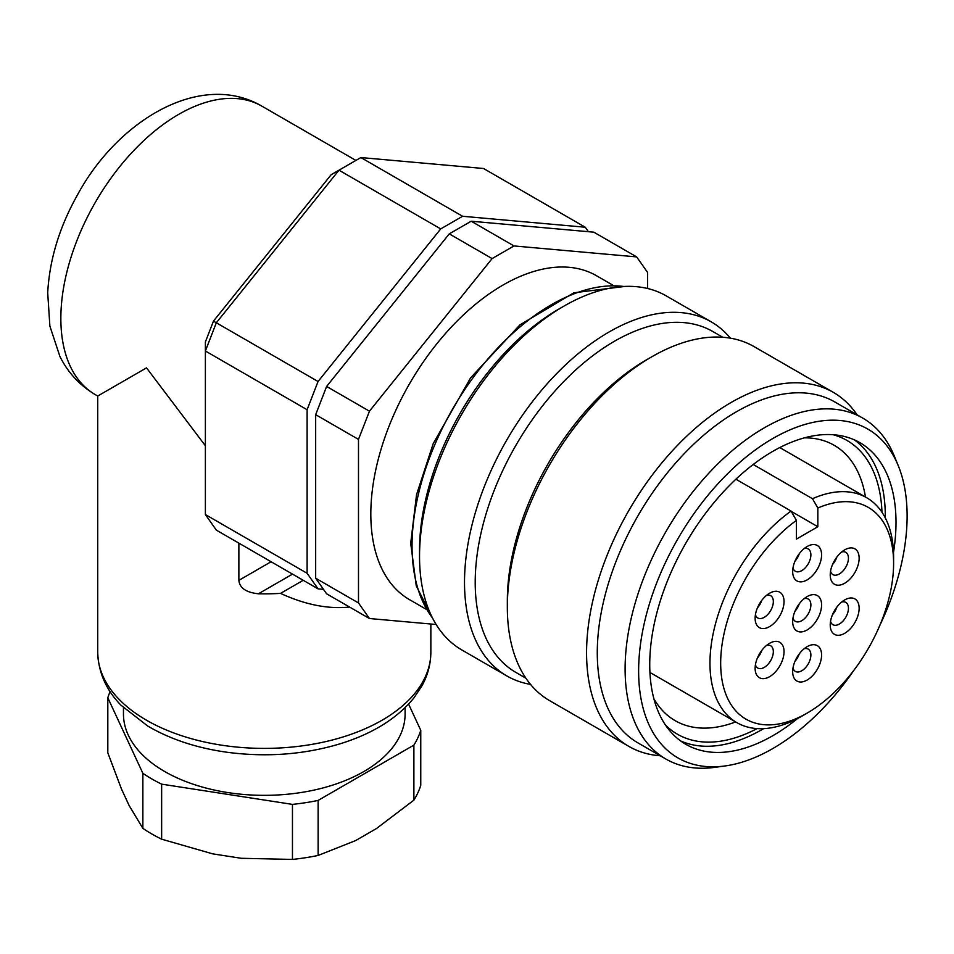 <?xml version="1.0" encoding="UTF-8"?>
<svg xmlns="http://www.w3.org/2000/svg" width="954" height="954" viewBox="0 0 954 954"><rect width="100%" height="100%" fill="white"/><g stroke="black" fill="none" stroke-linecap="round" stroke-linejoin="round"><path stroke-width="1.43" d="M653.848 698.638A158.996 91.799 120 0 0 675.17 720.675A158.996 91.799 120 0 0 735.629 721.928M865.469 497.022A158.996 91.799 120 0 0 834.166 445.291A158.996 91.799 120 0 0 804.413 437.85M665.475 725.052A169.597 97.916 120 0 0 757.082 728.594M881.973 512.262A169.597 97.916 120 0 0 833.104 434.714M680.619 740.924A174.129 100.54 120 0 0 763.617 728.641M885.288 517.903A174.129 100.54 120 0 0 854.426 439.889M893.504 552.39A174.129 100.54 120 0 0 859.936 442.692A174.129 100.54 120 0 0 669.791 575.238A174.129 100.54 120 0 0 685.807 744.299A174.129 100.54 120 0 0 797.58 718.517M879.552 626.003A189.858 109.615 120 0 0 898.286 465.779A189.858 109.615 120 0 0 787.205 431.089A189.858 109.615 120 0 0 660.49 573.592A189.858 109.615 120 0 0 724.968 765.967A189.858 109.615 120 0 0 854.367 669.625M898.286 465.779L894.339 456.131A196.846 113.645 120 0 0 862.726 418.079A196.846 113.645 120 0 0 647.778 567.916A196.846 113.645 120 0 0 665.88 759.026A196.846 113.645 120 0 0 714.641 767.374L724.968 765.967M862.726 418.079L834.893 402.004A196.846 113.645 120 0 0 619.945 551.841A196.846 113.645 120 0 0 638.047 742.951L665.88 759.026M857.097 414.823A204.418 118.022 120 0 0 833.319 392.356A204.418 118.022 120 0 0 610.107 547.966A204.418 118.022 120 0 0 628.901 746.422A204.418 118.022 120 0 0 660.251 755.771M833.319 392.356L754.089 346.612A204.418 118.022 120 0 0 651.88 356.736A204.418 118.022 120 0 0 530.877 502.221A204.418 118.022 120 0 0 507.337 607.09A204.418 118.022 120 0 0 549.671 700.677L628.901 746.422M651.88 356.736L646.526 359.825A196.846 113.645 120 0 0 530.007 499.92A196.846 113.645 120 0 0 507.337 600.913L507.337 607.09M722.75 337.251L712.829 331.527A196.846 113.645 120 0 0 497.881 481.376A196.846 113.645 120 0 0 515.983 672.487L525.904 678.211M730.406 338.181A204.418 118.022 120 0 0 711.267 321.88A204.418 118.022 120 0 0 488.043 477.489A204.418 118.022 120 0 0 506.848 675.945A204.418 118.022 120 0 0 530.531 684.388M711.267 321.88L666.297 295.919A204.418 118.022 120 0 0 564.076 306.043A204.418 118.022 120 0 0 443.073 451.528A204.418 118.022 120 0 0 419.533 556.409A204.418 118.022 120 0 0 461.879 649.984L506.848 675.945M419.533 556.409L419.533 550.219A196.846 113.645 -60 0 1 442.203 449.227A196.846 113.645 -60 0 1 558.734 309.132L564.076 306.043M613.339 285.449L596.56 275.766A187.008 107.969 120 0 0 409.552 383.735A187.008 107.969 120 0 0 409.552 599.672L426.331 609.356M315.667 578.219L358.489 602.952L369.448 618.526L326.614 593.805L315.667 578.219L315.667 414.68L326.614 386.453L449.274 233.861L471.181 221.221L514.003 245.941L636.664 256.9L647.611 272.486L647.611 288.513M514.003 245.941L492.109 258.594L449.274 233.861M326.614 386.453L369.448 411.186L492.109 258.594M369.448 411.186L358.489 439.4L315.667 414.68M358.489 602.952L358.489 439.4M436.145 624.488L369.448 618.526M471.181 221.221L593.841 232.18L636.664 256.9M588.403 231.691L585.267 227.231L462.607 216.272L440.712 228.912L318.052 381.505L307.105 409.731L205.384 351L205.384 514.552L307.105 573.282L318.052 588.856L216.331 530.126L205.384 514.552M307.105 409.731L307.105 573.282M318.052 588.856L323.478 589.345M585.267 227.231L483.547 168.5L360.886 157.553L338.992 170.194L216.331 322.786L205.384 351L205.384 341.949L213.457 321.128L331.157 174.713L338.992 170.194L440.712 228.912M462.607 216.272L360.886 157.553M318.052 381.505L213.457 321.128M413.881 800.156A158.996 91.799 -0 0 0 420.762 785.345L420.762 730.311A158.996 91.799 180 0 1 413.881 745.122L318.123 800.418A158.996 91.799 180 0 1 292.461 804.389L161.643 784.152A158.996 91.799 180 0 1 142.861 773.3L107.814 697.779L107.814 752.813L121.516 789.113L129.16 805.593L142.861 828.334A158.996 91.799 -0 0 0 161.643 839.186L212.778 853.878L241.326 858.29L292.461 859.423A158.996 91.799 0 0 0 318.123 855.452L355.556 840.617L376.448 828.549L413.881 800.156L413.881 745.122M408.598 704.1L420.762 730.311M318.123 855.452L318.123 800.418M292.461 859.423L292.461 804.389M161.643 839.186L161.643 784.152M142.861 828.334L142.861 773.3M107.814 697.779A158.996 91.799 180 0 1 110.104 691.626M405.104 707.653L405.104 714.045A140.822 81.305 180 0 1 282.67 794.646A140.822 81.305 180 0 1 128.265 735.081A140.822 81.305 180 0 1 123.46 714.045L123.46 707.653M349.546 607.042C328.2 609.284 305.197 604.729 280.536 593.388L303.217 580.294M280.536 593.388A166.568 96.163 180 0 1 258.427 593.782C246.18 592.506 239.657 588.034 238.87 580.354L238.87 543.136M205.384 445.756L146.511 367.862L97.797 395.993M753.219 464.491L812.486 498.715L817.84 508.029L817.84 526.727L796.423 539.093L796.423 520.395A122.267 70.596 120 0 0 720.842 669.291A122.267 70.596 120 0 0 807.132 713.115A122.267 70.596 120 0 0 893.6 563.361A122.267 70.596 120 0 0 817.84 508.029M796.423 520.395L791.081 511.07A129.839 74.961 120 0 0 715.047 625.478A129.839 74.961 120 0 0 736.858 722.631A129.839 74.961 120 0 0 801.777 716.204L807.132 713.115M893.6 563.361L893.6 557.172A129.839 74.961 120 0 0 866.709 497.738A129.839 74.961 120 0 0 812.486 498.715M791.081 511.07L735.904 479.218M799.285 603.787A12.867 7.429 -60 0 1 794.992 611.228M836.837 557.076A12.867 7.429 -60 0 1 832.556 564.506M799.285 653.86A12.867 7.429 -60 0 1 794.992 661.301M799.285 553.714A12.867 7.429 -60 0 1 794.992 561.155M761.733 600.436A12.867 7.429 -60 0 1 757.44 607.865M761.733 650.509A12.867 7.429 -60 0 1 757.44 657.938M836.837 607.149A12.867 7.429 -60 0 1 836.515 608.068A12.867 7.429 -60 0 1 832.556 614.579M792.989 617.989A12.867 7.429 120 0 0 795.35 621.328A12.867 7.429 120 0 0 808.217 613.899A12.867 7.429 120 0 0 808.217 599.04A12.867 7.429 120 0 0 804.15 598.671M830.552 571.267A12.867 7.429 120 0 0 832.902 574.618A12.867 7.429 120 0 0 844.874 568.608A12.867 7.429 120 0 0 847.224 553.666A12.867 7.429 120 0 0 845.769 552.318A12.867 7.429 120 0 0 841.702 551.961M792.989 668.062A12.867 7.429 120 0 0 795.35 671.401A12.867 7.429 120 0 0 801.777 670.769A12.867 7.429 120 0 0 810.184 659.429A12.867 7.429 120 0 0 808.217 649.114A12.867 7.429 120 0 0 804.15 648.744M792.989 567.916A12.867 7.429 120 0 0 795.35 571.255A12.867 7.429 120 0 0 808.217 563.826A12.867 7.429 120 0 0 808.217 548.967A12.867 7.429 120 0 0 804.15 548.598M755.437 614.638A12.867 7.429 120 0 0 757.798 617.977A12.867 7.429 120 0 0 770.665 610.548A12.867 7.429 120 0 0 770.665 595.69A12.867 7.429 120 0 0 766.587 595.32M755.437 664.711A12.867 7.429 120 0 0 756.343 666.703A12.867 7.429 120 0 0 757.798 668.05A12.867 7.429 120 0 0 770.665 660.621A12.867 7.429 120 0 0 770.665 645.763A12.867 7.429 120 0 0 766.587 645.393M830.552 621.34A12.867 7.429 120 0 0 832.902 624.691A12.867 7.429 120 0 0 847.224 614.245A12.867 7.429 120 0 0 845.769 602.391A12.867 7.429 120 0 0 841.702 602.022M807.132 596.584L807.132 596.584A20.439 11.806 120 0 0 792.679 621.626A20.439 11.806 120 0 0 807.132 629.962A20.439 11.806 120 0 0 821.585 604.931A20.439 11.806 120 0 0 807.132 596.584M857.205 550.983A20.439 11.806 -60 0 1 848.428 580.521A20.439 11.806 -60 0 1 830.23 574.904A20.439 11.806 -60 0 1 844.684 549.874A20.439 11.806 -60 0 1 857.205 550.983M807.132 680.035A20.439 11.806 -60 0 1 792.679 671.699A20.439 11.806 -60 0 1 807.132 646.657A20.439 11.806 -60 0 1 821.585 655.004A20.439 11.806 -60 0 1 807.132 680.035M807.132 546.511A20.439 11.806 -60 0 1 821.585 554.858A20.439 11.806 -60 0 1 807.132 579.901A20.439 11.806 -60 0 1 792.679 571.553A20.439 11.806 -60 0 1 807.132 546.511L807.132 546.511M757.059 608.807A20.439 11.806 -60 0 1 769.58 593.233A20.439 11.806 -60 0 1 784.033 601.58A20.439 11.806 -60 0 1 769.58 626.611A20.439 11.806 -60 0 1 755.127 618.264A20.439 11.806 -60 0 1 757.059 608.807M757.059 675.563A20.439 11.806 -60 0 1 755.127 668.337A20.439 11.806 -60 0 1 769.58 643.306A20.439 11.806 -60 0 1 783.818 648.875A20.439 11.806 -60 0 1 774.529 672.82A20.439 11.806 -60 0 1 757.059 675.563M857.205 617.751A20.439 11.806 -60 0 1 840.951 634.911A20.439 11.806 -60 0 1 830.23 624.977A20.439 11.806 -60 0 1 844.684 599.935A20.439 11.806 -60 0 1 857.205 601.056A20.439 11.806 -60 0 1 857.205 617.751M791.248 511.38L817.84 526.727M623.773 286.474A196.846 113.645 120 0 0 434.714 444.898A196.846 113.645 120 0 0 432.436 617.882M430.85 624.011L430.85 652.226C430.791 663.877 427.845 675.038 422.026 685.711L413.953 697.875C397.138 718.445 372.573 733.733 340.268 743.75C304.66 754.471 267.382 757.369 228.423 752.444C197.466 748.282 170.539 739.457 147.631 725.97L121.182 705.364C111.63 695.812 98.5 678.389 97.725 652.226A166.568 96.163 0 0 0 264.353 748.389A166.568 96.163 0 0 0 430.85 652.154M258.427 593.782L292.508 574.117M178.625 114.408A166.568 96.163 120 0 0 69.821 261.193A166.568 96.163 120 0 0 95.34 394.658C79.838 385.452 68.032 372.728 59.923 356.498L49.882 326.113L47.7 292.771C49.513 259.703 59.41 227.124 77.393 195.045C117.7 120.347 200.626 70.417 261.909 106.168A166.568 96.163 120 0 0 178.625 114.408M271.091 561.751L238.87 580.354M432.961 618.896L416.254 585.851L410.709 543.315L416.552 494.625L433.223 443.598L470.644 377.796L519.906 324.909L573.855 292.795L624.918 286.427M355.902 160.427L261.909 106.168M97.725 652.226L97.725 396.029L95.352 394.658M649.936 672.451L736.858 722.631M779.776 447.557L866.709 497.738"/></g></svg>
